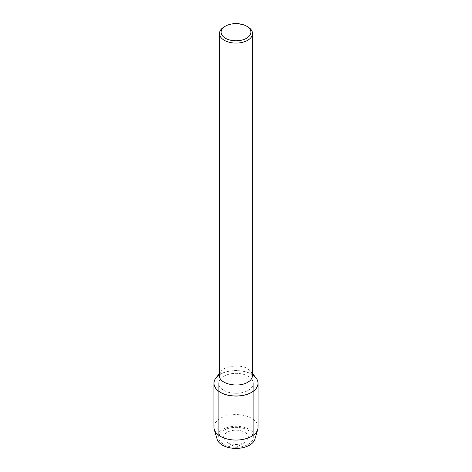 <?xml version="1.0" encoding="UTF-8"?>
<svg xmlns="http://www.w3.org/2000/svg" width="472" height="472" viewBox="0 0 472 472"><rect width="100%" height="100%" fill="white"/><g stroke="black" fill="none" stroke-linecap="round" stroke-linejoin="round"><path stroke-width="0.35" stroke-dasharray="2.36 1.77" d="M244.85 432.228C249.623 435.638 249.623 439.043 244.85 442.447C238.95 445.202 233.05 445.202 227.15 442.447C222.377 439.043 222.377 435.638 227.15 432.228C233.05 429.473 238.95 429.473 244.85 432.228M248.219 430.287A17.281 9.977 180 0 1 253.281 437.337A17.281 9.977 180 0 1 236 447.314A17.281 9.977 180 0 1 218.719 437.337A17.281 9.977 180 0 1 229.386 428.122A17.281 9.977 180 0 1 248.219 430.287A17.281 9.977 180 0 1 253.281 437.337A17.281 9.977 180 0 1 236 447.314A17.281 9.977 180 0 1 218.719 437.337A17.281 9.977 180 0 1 229.386 428.122A17.281 9.977 180 0 1 248.219 430.287M219.462 375.523L220.902 371.623C224.147 365.835 240.578 364.024 247.694 368.768L251.098 371.623L252.538 375.523M215.869 378.119A22.054 12.732 180 0 1 251.594 374.314A22.054 12.732 180 0 1 256.131 378.119M224.306 26.792A16.538 9.552 180 0 1 247.694 26.792M248.219 376.267A17.281 9.977 180 0 1 253.281 383.317A17.281 9.977 180 0 1 236 393.294A17.281 9.977 180 0 1 218.719 383.317A17.281 9.977 180 0 1 229.386 374.101A17.281 9.977 180 0 1 248.219 376.267A17.281 9.977 180 0 1 253.281 383.317A17.281 9.977 180 0 1 236 393.294A17.281 9.977 180 0 1 218.719 383.317A17.281 9.977 180 0 1 229.386 374.101A17.281 9.977 180 0 1 248.219 376.267M213.946 427.325A22.054 12.732 180 0 1 227.563 415.561A22.054 12.732 180 0 1 251.594 418.322A22.054 12.732 180 0 1 258.054 427.325M217.108 439.184A19.157 11.062 180 0 1 227.215 427.508A19.157 11.062 180 0 1 249.546 429.52A19.157 11.062 180 0 1 254.892 439.184M219.462 374.898C226.023 369.611 244.207 369.169 251.594 374.314L252.538 374.898M244.85 442.447L236 447.556L227.15 442.447M251.098 371.623L252.538 373.482M220.902 371.623L219.462 373.482M253.281 383.317L253.281 437.337L253.281 383.317M218.719 383.317L218.719 437.337L218.719 383.317"/><path stroke-width="0.71" d="M246.526 26.119L247.694 26.792A16.538 9.552 180 0 1 252.538 33.547L252.538 375.523C252.337 378.326 250.72 380.574 247.694 382.273C238.354 388.137 218.518 383.919 219.462 375.523L219.462 33.547A16.538 9.552 180 0 1 224.306 26.792L225.474 26.119A14.886 8.596 180 0 1 246.526 26.119L246.526 26.119A14.886 8.596 180 0 1 246.526 38.273A14.886 8.596 180 0 1 225.474 38.273A14.886 8.596 180 0 1 225.474 26.119M252.538 373.482L256.131 378.119A22.054 12.732 180 0 1 236 396.049A22.054 12.732 180 0 1 215.869 378.119L219.462 373.482M252.538 33.547A16.538 9.552 180 0 1 236 43.094A16.538 9.552 180 0 1 219.462 33.541M252.538 374.898C256.019 377.128 257.859 379.936 258.054 383.317L258.054 427.325A22.054 12.732 180 0 1 257.741 429.449A22.054 12.732 180 0 1 236 440.057A22.054 12.732 180 0 1 214.258 429.449A22.054 12.732 180 0 1 213.946 427.325L213.946 383.317C214.14 379.936 215.981 377.128 219.462 374.898M257.741 429.449L254.892 439.184A19.157 11.062 180 0 1 236 448.4A19.157 11.062 180 0 1 217.108 439.184L214.258 429.449M258.054 383.317C257.783 387.052 255.629 390.055 251.594 392.32C244.579 397.182 227.421 397.182 220.406 392.32C216.371 390.055 214.217 387.052 213.946 383.317"/></g></svg>
